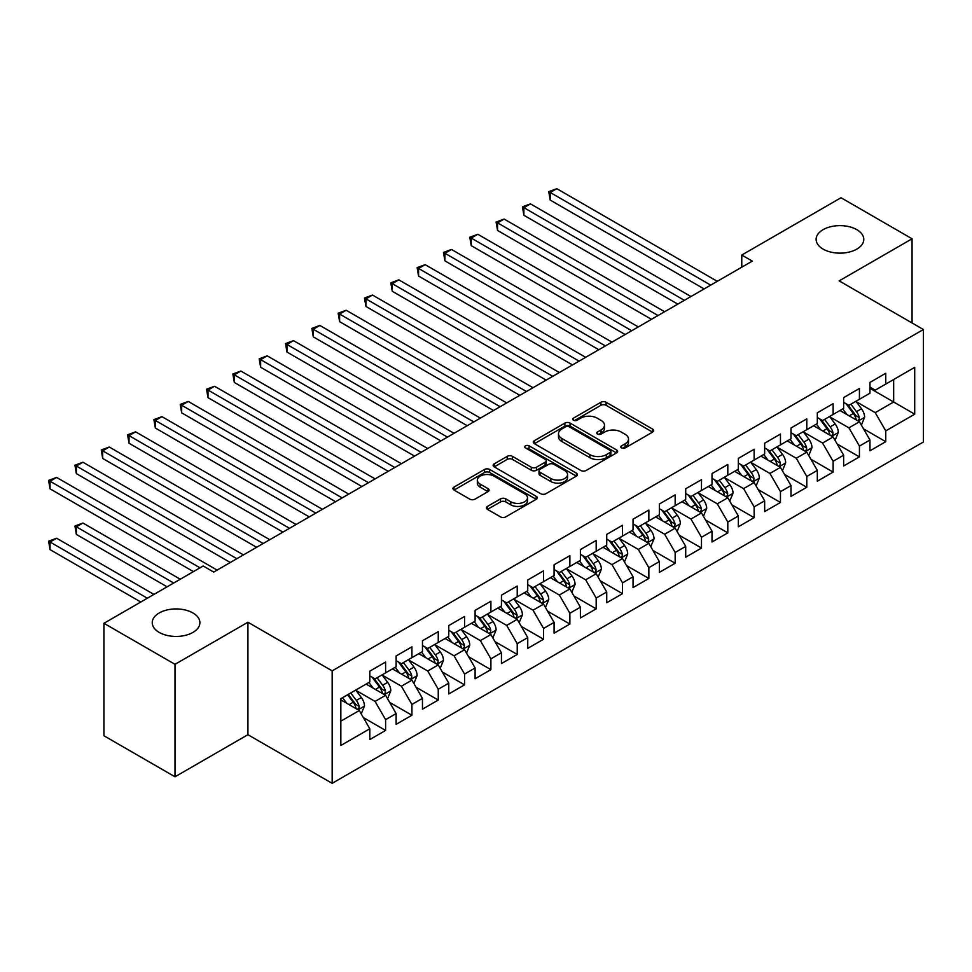 <?xml version="1.0" encoding="UTF-8"?>
<svg xmlns="http://www.w3.org/2000/svg" width="972" height="972" viewBox="0 0 972 972"><rect width="100%" height="100%" fill="white"/><g stroke="black" fill="none" stroke-linecap="round" stroke-linejoin="round"><path stroke-width="1.46" d="M621.533 447.946A2.564 1.482 0 0 0 625.154 447.946L652.613 432.103A3.657 2.114 0 0 0 653.682 430.608A3.657 2.114 0 0 0 652.613 429.114L606.103 402.262A3.657 2.114 0 0 0 600.927 402.262L573.48 418.118A2.564 1.482 0 0 0 572.727 419.163A2.564 1.482 0 0 0 573.48 420.208A2.564 1.482 0 0 0 577.101 420.208L580.649 418.154A11.688 6.755 0 0 1 597.185 418.154L601.061 420.39A11.688 6.755 0 0 1 604.487 425.165A11.688 6.755 0 0 1 601.061 429.94L597.513 431.981A2.564 1.482 0 0 0 596.759 433.026A2.564 1.482 0 0 0 597.513 434.071A2.564 1.482 0 0 0 601.121 434.071L604.681 432.03A11.688 6.755 0 0 1 621.217 432.03L625.093 434.265A11.688 6.755 0 0 1 628.519 439.04A11.688 6.755 0 0 1 625.093 443.815L621.533 445.856A2.564 1.482 0 0 0 620.792 446.901A2.564 1.482 0 0 0 621.533 447.946L621.533 445.856M192.906 612.955A23.826 13.754 0 0 0 166.941 609.979A23.826 13.754 0 0 0 152.239 622.688A23.826 13.754 0 0 0 159.214 632.408A23.826 13.754 0 0 0 185.178 635.396A23.826 13.754 0 0 0 199.892 622.688A23.826 13.754 0 0 0 192.906 612.955M856.806 229.659A23.826 13.754 0 0 0 830.829 226.683A23.826 13.754 0 0 0 816.128 239.391A23.826 13.754 0 0 0 823.102 249.111A23.826 13.754 0 0 0 849.066 252.1A23.826 13.754 0 0 0 863.78 239.391A23.826 13.754 0 0 0 856.806 229.659M487.494 506.388A3.657 2.114 0 0 0 486.425 507.882A3.657 2.114 0 0 0 487.494 509.377L500.544 516.91A3.657 2.114 0 0 0 505.719 516.91L536.204 499.304A3.657 2.114 0 0 0 537.273 497.81A3.657 2.114 0 0 0 536.204 496.315L489.694 469.464A3.657 2.114 0 0 0 484.53 469.464L454.033 487.069A3.657 2.114 0 0 0 452.964 488.564A3.657 2.114 0 0 0 454.033 490.058L469.804 499.158A3.657 2.114 0 0 0 474.968 499.158L488.017 491.625A3.657 2.114 0 0 0 489.086 490.131A3.657 2.114 0 0 0 488.017 488.637L480.204 484.129A9.781 5.638 0 0 1 477.337 480.132A9.781 5.638 0 0 1 483.376 474.919A9.781 5.638 0 0 1 494.019 476.146L524.637 493.825A9.781 5.638 0 0 1 527.504 497.81A9.781 5.638 0 0 1 521.466 503.022A9.781 5.638 0 0 1 510.822 501.807L505.719 498.855A3.657 2.114 0 0 0 500.544 498.855L487.494 506.388L487.494 509.377L500.544 501.892L500.544 498.855M175.009 664.326L175.009 776.798L247.921 734.698L247.921 622.226L175.009 664.326L103.931 623.295L203.172 565.996L213.706 572.071L752.292 261.116L741.77 255.041L741.77 267.203M247.921 622.226L332.157 670.862L923.4 329.508L923.4 441.981L332.157 783.323L332.157 670.862M912.076 322.971L912.076 238.784L839.164 280.884L923.4 329.508M912.076 238.784L841.011 197.741L741.77 255.041M580.904 470.509A3.657 2.114 0 0 0 586.08 470.509L616.564 452.903A3.657 2.114 0 0 0 617.633 451.421A3.657 2.114 0 0 0 616.564 449.927L570.054 423.075A3.657 2.114 0 0 0 564.89 423.075L534.393 440.68A3.657 2.114 0 0 0 533.324 442.163A3.657 2.114 0 0 0 534.393 443.657L580.904 470.509M526.508 448.505A2.564 1.482 0 0 1 529.096 448.857L529.096 445.82L576.384 473.121A3.657 2.114 0 0 1 577.453 474.615A3.657 2.114 0 0 1 576.384 476.11L545.9 493.715A3.657 2.114 0 0 1 540.724 493.715L494.213 466.864L494.213 463.875A3.657 2.114 0 0 0 493.144 465.369A3.657 2.114 0 0 0 494.213 466.864M494.213 463.875L507.263 456.342A3.657 2.114 0 0 1 512.438 456.342L531.295 467.228A3.657 2.114 0 0 0 536.459 467.228L545.122 462.235A3.657 2.114 0 0 0 546.191 460.74A3.657 2.114 0 0 0 545.122 459.246L525.488 447.91A2.564 1.482 0 0 1 524.734 446.865A2.564 1.482 0 0 1 526.314 445.504A2.564 1.482 0 0 1 529.096 445.82M869.964 388.326L893.657 402.007L893.657 379.517L914.713 367.355L885.759 384.074L885.759 373.284L869.964 382.397L869.964 393.198L859.43 399.273L859.43 388.484L843.635 397.597L843.635 408.386L833.113 414.473L833.113 403.684L817.318 412.796L817.318 423.585L806.784 429.673L806.784 418.871L790.989 427.996L790.989 438.785L780.455 444.86L780.455 434.071L764.66 443.196L764.66 453.985L754.138 460.06L754.138 449.271L738.343 458.395L738.343 469.184L727.809 475.259L727.809 464.47L712.014 473.595L712.014 484.384L701.492 490.459L701.492 479.67L685.697 488.782L685.697 499.584L675.163 505.659L675.163 494.87L659.368 503.982L659.368 514.771L648.846 520.858L648.846 510.069L633.051 519.182L633.051 529.971L622.517 536.058L622.517 525.269L606.722 534.381L606.722 545.171L596.188 551.258L596.188 540.456L580.393 549.581L580.393 560.37L569.871 566.445L569.871 555.656L554.076 564.781L554.076 575.57L543.542 581.645L543.542 570.856L527.747 579.98L527.747 590.769L517.226 596.844L517.226 586.055L501.43 595.18L501.43 605.969L490.896 612.044L490.896 601.255L475.101 610.367L475.101 621.169L464.567 627.244L464.567 616.455L448.772 625.567L448.772 636.356L438.25 642.443L438.25 631.654L422.456 640.767L422.456 651.556L411.921 657.643L411.921 646.842L396.126 655.966L396.126 666.756L385.605 672.831L385.605 662.041L369.81 671.166L369.81 681.955L340.844 698.674L340.844 745.488L369.81 728.769L359.276 710.532L340.844 699.889M914.713 367.355L914.713 414.169L885.759 430.888L875.225 412.65L856.138 401.63M863.513 428.834L885.759 441.677L885.759 430.888M885.759 441.677L869.964 450.789L869.964 440L859.43 446.087L848.908 427.85L829.821 416.83M837.184 444.034L859.43 456.876L859.43 446.087M859.43 456.876L843.635 465.989L843.635 455.2L833.113 461.275L822.579 443.038L803.492 432.03M810.867 459.234L833.113 472.076L833.113 461.275M833.113 472.076L817.318 481.189L817.318 470.399L806.784 476.474L796.25 458.237L777.175 447.217M784.538 474.433L806.784 487.264L806.784 476.474M806.784 487.264L790.989 496.388L790.989 485.599L780.455 491.674L769.933 473.437L750.846 462.417M758.221 489.621L780.455 502.463L780.455 491.674M780.455 502.463L764.66 511.588L764.66 500.799L754.138 506.874L743.604 488.637L724.517 477.617M731.892 504.82L754.138 517.663L754.138 506.874M754.138 517.663L738.343 526.788L738.343 515.998L727.809 522.073L717.287 503.836L698.2 492.816M705.575 520.02L727.809 532.863L727.809 522.073M727.809 532.863L712.014 541.987L712.014 531.186L701.492 537.273L690.958 519.036L671.871 508.016M679.246 535.22L701.492 548.062L701.492 537.273M701.492 548.062L685.697 557.175L685.697 546.385L675.163 552.473L664.629 534.236L645.554 523.215M652.917 550.419L675.163 563.262L675.163 552.473M675.163 563.262L659.368 572.374L659.368 561.585L648.846 567.672L638.312 549.423L619.225 538.415M626.6 565.619L648.846 578.462L648.846 567.672M648.846 578.462L633.051 587.574L633.051 576.785L622.517 582.86L611.983 564.623L592.896 553.603M600.271 580.819L622.517 593.661L622.517 582.86M622.517 593.661L606.722 602.774L606.722 591.984L596.188 598.059L585.666 579.822L566.579 568.802M573.954 596.006L596.188 608.849L596.188 598.059M596.188 608.849L580.393 617.973L580.393 607.184L569.871 613.259L559.337 595.022L540.25 584.002M547.625 611.206L569.871 624.048L569.871 613.259M569.871 624.048L554.076 633.173L554.076 622.384L543.542 628.459L533.02 610.222L513.933 599.202M521.296 626.405L543.542 639.248L543.542 628.459M543.542 639.248L527.747 648.373L527.747 637.583L517.226 643.658L506.691 625.421L487.604 614.401M494.979 641.605L517.226 654.448L517.226 643.658M517.226 654.448L501.43 663.572L501.43 652.771L490.896 658.858L480.362 640.621L461.287 629.601M468.65 656.805L490.896 669.647L490.896 658.858M490.896 669.647L475.101 678.76L475.101 667.971L464.567 674.058L454.046 655.821L434.958 644.801M442.333 672.004L464.567 684.847L464.567 674.058M464.567 684.847L448.772 693.959L448.772 683.17L438.25 689.245L427.716 671.008L408.629 660M416.004 687.204L438.25 700.047L438.25 689.245M438.25 700.047L422.456 709.159L422.456 698.37L411.921 704.445L401.4 686.208L382.312 675.188M389.675 702.404L411.921 715.234L411.921 704.445M411.921 715.234L396.126 724.359L396.126 713.569L385.605 719.644L375.071 701.407L355.983 690.387M363.358 717.591L385.605 730.434L385.605 719.644M385.605 730.434L369.81 739.558L369.81 728.769M369.81 675.88L375.071 678.918L385.605 672.831M340.844 721.163L359.276 710.532M396.126 660.681L401.4 663.718L411.921 657.643M375.071 701.407L385.605 695.332L366.116 684.081M396.126 713.569L385.605 695.332M422.456 645.481L427.716 648.518L438.25 642.443M401.4 686.208L411.921 680.133L392.445 668.882M422.456 698.37L411.921 680.133M448.772 630.281L454.046 633.319L464.567 627.244M427.716 671.008L438.25 664.933L418.774 653.682M448.772 683.17L438.25 664.933M475.101 615.082L480.362 618.119L490.896 612.044M454.046 655.821L464.567 649.733L445.091 638.495M475.101 667.971L464.567 649.733M501.43 599.882L506.691 602.932L517.226 596.844M480.362 640.621L490.896 634.534L471.42 623.295M501.43 652.771L490.896 634.534M527.747 584.682L533.02 587.732L543.542 581.645M506.691 625.421L517.226 619.334L497.737 608.095M527.747 637.583L517.226 619.334M554.076 569.495L559.337 572.532L569.871 566.445M533.02 610.222L543.542 604.147L524.066 592.896M554.076 622.384L543.542 604.147M580.393 554.295L585.666 557.333L596.188 551.258M559.337 595.022L569.871 588.947L550.383 577.696M580.393 607.184L569.871 588.947M606.722 539.096L611.983 542.133L622.517 536.058M585.666 579.822L596.188 573.747L576.712 562.496M606.722 591.984L596.188 573.747M633.051 523.896L638.312 526.933L648.846 520.858M611.983 564.623L622.517 558.548L603.041 547.297M633.051 576.785L622.517 558.548M659.368 508.696L664.629 511.734L675.163 505.659M638.312 549.423L648.846 543.348L629.358 532.097M659.368 561.585L648.846 543.348M685.697 493.497L690.958 496.534L701.492 490.459M664.629 534.236L675.163 528.148L655.687 516.91M685.697 546.385L675.163 528.148M712.014 478.297L717.287 481.347L727.809 475.259M690.958 519.036L701.492 512.949L682.004 501.71M712.014 531.186L701.492 512.949M738.343 463.109L743.604 466.147L754.138 460.06M717.287 503.836L727.809 497.761L708.333 486.51M738.343 515.998L727.809 497.761M764.66 447.91L769.933 450.947L780.455 444.86M743.604 488.637L754.138 482.562L734.662 471.311M764.66 500.799L754.138 482.562M790.989 432.71L796.25 435.748L806.784 429.673M769.933 473.437L780.455 467.362L760.979 456.111M790.989 485.599L780.455 467.362M817.318 417.51L822.579 420.548L833.113 414.473M796.25 458.237L806.784 452.162L787.308 440.911M817.318 470.399L806.784 452.162M843.635 402.311L848.908 405.348L859.43 399.273M822.579 443.038L833.113 436.963L813.625 425.712M843.635 455.2L833.113 436.963M869.964 387.111L875.225 390.149L885.759 384.074M848.908 427.85L859.43 421.763L839.954 410.524M869.964 440L859.43 421.763M103.931 623.295L103.931 735.755L175.009 776.798M247.921 734.698L332.157 783.323M875.225 412.65L893.657 402.007L914.713 414.169M622.554 448.311L625.093 446.853A11.688 6.755 0 0 0 628.519 442.078L628.519 439.04M604.487 425.165L604.487 428.202A11.688 6.755 0 0 1 601.061 432.977L598.533 434.435M652.564 432.127L606.103 405.3A3.657 2.114 0 0 0 600.927 405.3L574.501 420.56M616.515 452.94L570.054 426.113A3.657 2.114 0 0 0 564.89 426.113L534.442 443.694M610.1 452.466A2.564 1.482 0 0 0 610.853 451.421A2.564 1.482 0 0 0 610.1 450.376L569.276 426.805A2.564 1.482 0 0 0 565.655 426.805L561.913 428.968A11.688 6.755 0 0 0 558.487 433.743A11.688 6.755 0 0 0 561.913 438.518L589.822 454.629A11.688 6.755 0 0 0 606.358 454.629L610.1 452.466L610.1 455.503A2.564 1.482 0 0 0 610.853 454.459L610.853 451.421M558.487 433.743L558.487 436.78A11.688 6.755 0 0 0 561.913 441.555L561.913 438.518M610.1 455.503L606.358 457.666A11.688 6.755 0 0 1 589.822 457.666L561.913 441.555M494.262 466.888L507.263 459.379L507.263 456.342M546.191 460.74L546.191 463.778A3.657 2.114 0 0 1 545.122 465.272L536.459 470.266A3.657 2.114 0 0 1 531.295 470.266L512.438 459.379A3.657 2.114 0 0 0 507.263 459.379M529.096 448.857L576.335 476.134M550.869 478.528A9.781 5.638 0 0 0 561.524 479.755A9.781 5.638 0 0 0 567.551 474.543A9.781 5.638 0 0 0 564.696 470.545L553.906 464.324A3.657 2.114 0 0 0 548.743 464.324L540.08 469.318A3.657 2.114 0 0 0 539.01 470.813A3.657 2.114 0 0 0 540.08 472.307L550.869 478.528L550.869 481.565A9.781 5.638 0 0 0 561.524 482.792A9.781 5.638 0 0 0 567.551 477.58L567.551 474.543M539.01 470.813L539.01 473.85A3.657 2.114 0 0 0 540.08 475.344L540.08 472.307M550.869 481.565L540.08 475.344M527.504 497.81L527.504 500.847A9.781 5.638 0 0 1 521.466 506.072A9.781 5.638 0 0 1 510.822 504.845L505.719 501.892A3.657 2.114 0 0 0 500.544 501.892M477.337 480.132L477.337 483.169A9.781 5.638 0 0 0 480.204 487.166L480.204 484.129M487.968 491.65L480.204 487.166M536.204 496.315L536.204 499.304L489.694 472.514A3.657 2.114 0 0 0 484.53 472.514L454.082 490.082M861.386 425.141L864.643 417.17A9.866 5.698 -120 0 0 861.496 408.775L855.907 401.315M846.989 414.582L842.736 408.908M840.756 410.986L840.27 410.33M550.201 260.861L651.471 319.326L497.555 230.461L497.555 222.867L504.14 219.065L664.629 311.733M857.571 420.694L859.102 419.321L859.321 417.596A9.866 5.698 -120 0 0 856.49 411.666L850.901 404.194M847.706 404.668L854.619 413.878A5.03 2.904 60 0 1 855.53 415.409L859.321 417.596M845.98 403.659L853.331 413.489A9.866 5.698 60 0 1 856.162 419.418L856.356 419.989M710.702 285.136L550.201 192.468L556.786 188.677L717.287 281.333M704.117 288.939L550.201 200.074L550.201 192.468L548.755 191.642L556.786 188.677M550.201 200.074L548.755 191.642M835.057 440.34L838.314 432.37A9.866 5.698 -120 0 0 835.167 423.974L829.578 416.502M820.672 429.782L816.419 424.108M814.427 426.173L813.941 425.529M523.884 276.06L625.142 334.526M831.254 435.893L832.773 434.52L832.992 432.795A9.866 5.698 -120 0 0 830.173 426.866L824.572 419.394M821.389 419.855L828.29 429.077A5.03 2.904 60 0 1 829.201 430.608L832.992 432.795M819.651 418.859L827.014 428.688A9.866 5.698 60 0 1 829.833 434.618L830.039 435.189M808.728 455.54L811.997 447.57A9.866 5.698 -120 0 0 808.85 439.174L803.261 431.702M794.343 444.982L790.09 439.308M788.11 441.373L787.624 440.729M497.555 291.26L598.825 349.726L444.909 260.861L444.909 253.267L451.494 249.464L611.983 342.132M804.925 451.093L806.456 449.708L806.675 447.995A9.866 5.698 -120 0 0 803.844 442.053L798.255 434.593M795.06 435.055L801.973 444.277A5.03 2.904 60 0 1 802.884 445.808L806.675 447.995M793.322 434.059L800.685 443.876A9.866 5.698 60 0 1 803.516 449.817L803.71 450.388M684.373 300.336L523.884 207.668L530.457 203.865L690.958 296.533M677.8 304.127L523.884 215.274L523.884 207.668L522.438 206.829L530.457 203.865M523.884 215.274L522.438 206.829M658.056 315.536L496.109 222.029L504.14 219.065M497.555 230.461L496.109 222.029M782.411 470.74L785.668 462.769A9.866 5.698 -120 0 0 782.521 454.374L776.932 446.901M768.026 460.181L763.773 454.507M761.781 456.573L761.295 455.929M471.238 306.459L572.496 364.925L418.58 276.06L418.58 268.466L425.165 264.663L585.666 357.319M778.596 466.281L780.127 464.908L780.346 463.194A9.866 5.698 -120 0 0 777.527 457.253L771.926 449.793M768.743 450.255L775.644 459.477A5.03 2.904 60 0 1 776.555 461.007L780.346 463.194M767.005 449.258L774.368 459.076A9.866 5.698 60 0 1 777.187 465.017L777.381 465.588M756.082 485.927L759.351 477.969A9.866 5.698 -120 0 0 756.204 469.561L750.603 462.101M741.697 475.381L737.444 469.695M735.452 471.772L734.978 471.128M444.909 321.659L546.179 380.125L392.263 291.26L392.263 283.666L398.836 279.863L559.337 372.519M752.279 481.48L753.81 480.107L754.017 478.382A9.866 5.698 -120 0 0 751.198 472.453L745.609 464.993M742.414 465.454L749.315 474.676A5.03 2.904 60 0 1 750.238 476.207L754.017 478.382M740.676 464.458L748.039 474.275A9.866 5.698 60 0 1 750.858 480.217L751.064 480.788M631.727 330.723L471.238 238.067L477.811 234.264L638.312 326.932M625.154 334.526L471.238 245.661L471.238 238.067L469.78 237.229L477.811 234.264M471.238 245.661L469.78 237.229M605.41 345.923L443.463 252.428L451.494 249.464M444.909 260.861L443.463 252.428M729.765 501.127L733.022 493.168A9.866 5.698 -120 0 0 729.875 484.761L724.286 477.301M715.368 490.568L711.115 484.894M709.135 486.972L708.649 486.328M418.58 336.859L519.85 395.325L365.934 306.459L365.934 298.854L372.519 295.063L533.02 387.719M725.95 496.68L727.481 495.307L727.7 493.582A9.866 5.698 -120 0 0 724.869 487.652L719.28 480.192M716.085 480.654L722.998 489.876A5.03 2.904 60 0 1 723.909 491.395L727.7 493.582M714.359 479.646L721.71 489.475A9.866 5.698 60 0 1 724.541 495.404L724.735 495.975M579.081 361.122L417.134 267.628L425.165 264.663M418.58 276.06L417.134 267.628M703.436 516.326L706.705 508.368A9.866 5.698 -120 0 0 703.546 499.96L697.957 492.5M689.051 505.768L684.798 500.094M682.806 502.172L682.32 501.528M392.263 352.058L493.533 410.524L339.617 321.659L339.617 314.053L346.19 310.262L506.691 402.918M699.633 511.88L701.152 510.507L701.371 508.781A9.866 5.698 -120 0 0 698.552 502.852L692.963 495.38M689.768 495.854L696.669 505.076A5.03 2.904 60 0 1 697.58 506.594L701.371 508.781M688.03 494.845L695.393 504.675A9.866 5.698 60 0 1 698.212 510.604L698.418 511.175M552.752 376.322L390.817 282.828L398.836 279.863M392.263 291.26L390.817 282.828M677.107 531.526L680.376 523.556A9.866 5.698 -120 0 0 677.229 515.16L671.64 507.7M662.722 520.968L658.469 515.294M656.489 517.371L656.003 516.727M365.934 367.246L467.204 425.712L313.288 336.859L313.288 329.253L319.873 325.45L480.362 418.118M673.304 527.079L674.835 525.706L675.054 523.981A9.866 5.698 -120 0 0 672.223 518.052L666.634 510.579M663.439 511.053L670.352 520.263A5.03 2.904 60 0 1 671.263 521.794L675.054 523.981M661.701 510.045L669.064 519.874A9.866 5.698 60 0 1 671.895 525.803L672.089 526.374M650.79 546.726L654.047 538.755A9.866 5.698 -120 0 0 650.9 530.36L645.311 522.9M636.405 536.167L632.152 530.493M630.16 532.571L629.674 531.915M339.617 382.446L440.875 440.911L286.959 352.046L286.959 344.453L293.544 340.65L454.046 433.318M646.975 542.279L648.506 540.906L648.725 539.181A9.866 5.698 -120 0 0 645.906 533.251L640.305 525.779M637.122 526.241L644.023 535.463A5.03 2.904 60 0 1 644.934 536.994L648.725 539.181M635.384 525.245L642.747 535.074A9.866 5.698 60 0 1 645.566 541.003L645.76 541.574M624.461 561.925L627.73 553.955A9.866 5.698 -120 0 0 624.583 545.559L618.982 538.087M610.076 551.367L605.823 545.693M603.843 547.758L603.357 547.115M313.288 397.645L414.558 456.111L260.642 367.246L260.642 359.652L267.227 355.849L427.716 448.517M620.658 557.478L622.189 556.093L622.396 554.38A9.866 5.698 -120 0 0 619.577 548.439L613.988 540.979M610.793 541.44L617.706 550.662A5.03 2.904 60 0 1 618.617 552.193L622.396 554.38M609.055 540.444L616.418 550.274A9.866 5.698 60 0 1 619.237 556.203L619.443 556.774M598.145 577.125L601.401 569.155A9.866 5.698 -120 0 0 598.254 560.759L592.665 553.287M583.747 566.567L579.506 560.893M577.514 562.958L577.028 562.314M286.959 412.845L388.229 471.311L234.313 382.446L234.313 374.852L240.898 371.049L401.4 463.717M594.329 572.678L595.86 571.293L596.079 569.58A9.866 5.698 -120 0 0 593.248 563.639L587.659 556.178M584.464 556.64L591.377 565.862A5.03 2.904 60 0 1 592.288 567.393L596.079 569.58M582.738 555.644L590.089 565.461A9.866 5.698 60 0 1 592.92 571.402L593.114 571.973M571.815 592.312L575.084 584.354A9.866 5.698 -120 0 0 571.937 575.959L566.336 568.486M557.43 581.766L553.177 576.092M551.185 578.158L550.711 577.514M260.642 428.045L361.912 486.51L207.996 397.645L207.996 390.051L214.569 386.248L375.071 478.904M568.013 587.866L569.543 586.493L569.75 584.78A9.866 5.698 -120 0 0 566.931 578.838L561.342 571.378M558.147 571.84L565.048 581.062A5.03 2.904 60 0 1 565.971 582.593L569.75 584.78M556.409 570.843L563.772 580.661A9.866 5.698 60 0 1 566.591 586.602L566.798 587.173M545.486 607.512L548.755 599.554A9.866 5.698 -120 0 0 545.608 591.146L540.019 583.686M531.101 596.954L526.848 591.28M524.868 593.357L524.382 592.713M234.313 443.244L335.583 501.71L181.667 412.845L181.667 405.239L188.252 401.448L348.741 494.104M541.683 603.065L543.214 601.692L543.433 599.967A9.866 5.698 -120 0 0 540.602 594.038L535.013 586.578M531.818 587.039L538.731 596.261A5.03 2.904 60 0 1 539.642 597.78L543.433 599.967M530.092 586.043L537.443 595.86A9.866 5.698 60 0 1 540.274 601.802L540.468 602.373M519.17 622.712L522.426 614.754A9.866 5.698 -120 0 0 519.279 606.346L513.69 598.886M504.784 612.153L500.531 606.479M498.539 608.557L498.053 607.913M207.996 458.444L309.254 516.91L155.35 428.045L155.35 420.439L161.923 416.648L322.425 509.304M515.367 618.265L516.885 616.892L517.104 615.167A9.866 5.698 -120 0 0 514.285 609.237L508.684 601.777M505.501 602.239L512.402 611.461A5.03 2.904 60 0 1 513.313 612.98L517.104 615.167M503.763 601.231L511.126 611.06A9.866 5.698 60 0 1 513.945 616.989L514.152 617.56M526.435 391.522L364.488 298.027L372.519 295.063M365.934 306.459L364.488 298.027M500.106 406.721L338.159 313.215L346.19 310.262M339.617 321.659L338.159 313.215M473.789 421.921L311.842 328.415L319.873 325.45M313.288 336.859L311.842 328.415M447.46 437.121L285.513 343.614L293.544 340.65M286.959 352.046L285.513 343.614M421.143 452.308L259.196 358.814L267.227 355.849M260.642 367.246L259.196 358.814M394.814 467.508L232.867 374.013L240.898 371.049M234.313 382.446L232.867 374.013M368.485 482.707L206.55 389.213L214.569 386.248M207.996 397.645L206.55 389.213M492.84 637.911L496.109 629.953A9.866 5.698 -120 0 0 492.962 621.545L487.373 614.085M478.455 627.353L474.202 621.679M472.222 623.757L471.736 623.113M181.667 473.631L282.937 532.097L129.021 443.244L129.021 435.638L135.606 431.835L296.096 524.503M489.038 633.465L490.568 632.092L490.787 630.366A9.866 5.698 -120 0 0 487.956 624.437L482.367 616.965M479.172 617.439L486.085 626.661A5.03 2.904 60 0 1 486.996 628.179L490.787 630.366M477.434 616.43L484.797 626.26A9.866 5.698 60 0 1 487.628 632.189L487.823 632.76M342.168 497.907L180.221 404.413L188.252 401.448M181.667 412.845L180.221 404.413M466.524 653.111L469.78 645.141A9.866 5.698 -120 0 0 466.633 636.745L461.044 629.285M452.126 642.553L447.885 636.879M445.893 638.956L445.407 638.3M155.35 488.831L256.608 547.297L102.692 458.444L102.692 450.838L109.277 447.035L269.779 539.703M462.708 648.664L464.239 647.291L464.458 645.566A9.866 5.698 -120 0 0 461.639 639.637L456.038 632.164M452.855 632.638L459.756 641.848A5.03 2.904 60 0 1 460.667 643.379L464.458 645.566M451.117 631.63L458.48 641.459A9.866 5.698 60 0 1 461.299 647.388L461.493 647.959M315.839 513.107L153.892 419.612L161.923 416.648M155.35 428.045L153.892 419.612M440.195 668.311L443.463 660.34A9.866 5.698 -120 0 0 440.316 651.945L434.715 644.472M425.809 657.752L421.556 652.078M419.564 654.144L419.09 653.5M129.021 504.031L230.291 562.496L76.375 473.631L76.375 466.038L82.948 462.235L243.45 554.903M436.392 663.864L437.922 662.491L438.129 660.766A9.866 5.698 -120 0 0 435.31 654.836L429.721 647.364M426.526 647.826L433.427 657.048A5.03 2.904 60 0 1 434.35 658.579L438.129 660.766M424.788 646.83L432.151 656.659A9.866 5.698 60 0 1 434.97 662.588L435.177 663.159M289.522 528.306L127.575 434.8L135.606 431.835M129.021 443.244L127.575 434.8M413.878 683.51L417.134 675.54A9.866 5.698 -120 0 0 413.987 667.144L408.398 659.672M399.48 672.952L395.227 667.278M393.247 669.344L392.761 668.7M102.692 519.23L193.428 571.621L50.046 488.831L50.046 481.237L56.631 477.434L217.12 570.102M410.062 679.063L411.593 677.678L411.812 675.965A9.866 5.698 -120 0 0 408.981 670.024L403.392 662.564M400.197 663.026L407.11 672.247A5.03 2.904 60 0 1 408.021 673.778L411.812 675.965M398.471 662.029L405.822 671.859A9.866 5.698 60 0 1 408.653 677.788L408.848 678.359M263.193 543.506L101.246 450L109.277 447.035M102.692 458.444L101.246 450M387.549 698.71L390.817 690.74A9.866 5.698 -120 0 0 387.658 682.344L382.069 674.872M373.163 688.152L368.91 682.478M366.918 684.543L366.432 683.899M180.27 579.215L82.948 523.033L76.375 526.824L76.375 534.43L167.111 586.821M383.746 694.251L385.264 692.878L385.483 691.165A9.866 5.698 -120 0 0 382.664 685.224L377.075 677.763M373.88 678.225L380.781 687.447A5.03 2.904 60 0 1 381.692 688.978L385.483 691.165M372.142 677.229L379.505 687.046A9.866 5.698 60 0 1 382.324 692.987L382.531 693.558M76.375 534.43L74.929 525.998L173.696 583.018M74.929 525.998L82.948 523.033M236.864 558.693L74.929 465.199L82.948 462.235M76.375 473.631L74.929 465.199M361.22 713.898L364.488 705.939A9.866 5.698 -120 0 0 361.341 697.532L355.752 690.071M346.834 703.351L342.581 697.677M153.953 594.414L56.631 538.233L50.046 542.024L50.046 549.63L140.782 602.008M357.417 709.451L358.947 708.078L359.166 706.365A9.866 5.698 -120 0 0 356.335 700.423L350.746 692.963M348.28 694.385L354.464 702.647A5.03 2.904 60 0 1 355.375 704.178L359.166 706.365M347.587 694.786L353.176 702.246A9.866 5.698 60 0 1 356.007 708.187L356.202 708.758M50.046 549.63L48.6 541.197L147.367 598.217M48.6 541.197L56.631 538.233M200.013 567.818L48.6 480.399L56.631 477.434M50.046 488.831L48.6 480.399M625.093 446.853L625.093 443.815M597.513 434.071L597.513 431.981M601.061 432.977L601.061 429.94M573.48 420.208L573.48 418.118M600.927 405.3L600.927 402.262M606.103 405.3L606.103 402.262M652.613 432.103L652.613 429.114M534.393 443.657L534.393 440.68M564.89 426.113L564.89 423.075M570.054 426.113L570.054 423.075M616.564 452.903L616.564 449.927M589.822 457.666L589.822 454.629M606.358 457.666L606.358 454.629M512.438 459.379L512.438 456.342M531.295 470.266L531.295 467.228M536.459 470.266L536.459 467.228M545.122 465.272L545.122 462.235M576.384 476.11L576.384 473.121M505.719 501.892L505.719 498.855M510.822 504.845L510.822 501.807M488.017 491.625L488.017 488.637M454.033 490.058L454.033 487.069M484.53 472.514L484.53 469.464M489.694 472.514L489.694 469.464M858.191 421.046L864.582 417.365M856.49 411.666L861.496 408.775M849.212 415.87L853.331 413.489M831.874 436.246L838.253 432.564M830.173 426.866L835.167 423.974M822.895 431.058L827.014 428.688M805.545 451.445L811.936 447.764M803.844 442.053L808.85 439.174M796.566 446.257L800.685 443.876M779.228 466.645L785.607 462.964M777.527 457.253L782.521 454.374M770.237 461.457L774.368 459.076M752.899 481.845L759.278 478.163M751.198 472.453L756.204 469.561M743.92 476.657L748.039 474.275M726.57 497.044L732.961 493.351M724.869 487.652L729.875 484.761M717.591 491.856L721.71 489.475M700.253 512.244L706.632 508.55M698.552 502.852L703.546 499.96M691.274 507.056L695.393 504.675M673.924 527.432L680.315 523.75M672.223 518.052L677.229 515.16M664.945 522.256L669.064 519.874M647.607 542.631L653.986 538.95M645.906 533.251L650.9 530.36M638.616 537.455L642.747 535.074M621.278 557.831L627.657 554.149M619.577 548.439L624.583 545.559M612.299 552.643L616.418 550.274M594.961 573.03L601.34 569.349M593.248 563.639L598.254 560.759M585.97 567.842L590.089 565.461M568.632 588.23L575.011 584.549M566.931 578.838L571.937 575.959M559.653 583.042L563.772 580.661M542.303 603.43L548.694 599.748M540.602 594.038L545.608 591.146M533.324 598.242L537.443 595.86M515.986 618.629L522.365 614.936M514.285 609.237L519.279 606.346M506.995 613.441L511.126 611.06M489.657 633.829L496.048 630.135M487.956 624.437L492.962 621.545M480.678 628.641L484.797 626.26M463.34 649.017L469.719 645.335M461.639 639.637L466.633 636.745M454.349 643.841L458.48 641.459M437.011 664.216L443.39 660.535M435.31 654.836L440.316 651.945M428.032 659.028L432.151 656.659M410.682 679.416L417.073 675.734M408.981 670.024L413.987 667.144M401.703 674.228L405.822 671.859M384.365 694.616L390.744 690.934M382.664 685.224L387.658 682.344M375.386 689.427L379.505 687.046M358.036 709.815L364.427 706.134M356.335 700.423L361.341 697.532M349.057 704.627L353.176 702.246"/></g></svg>
